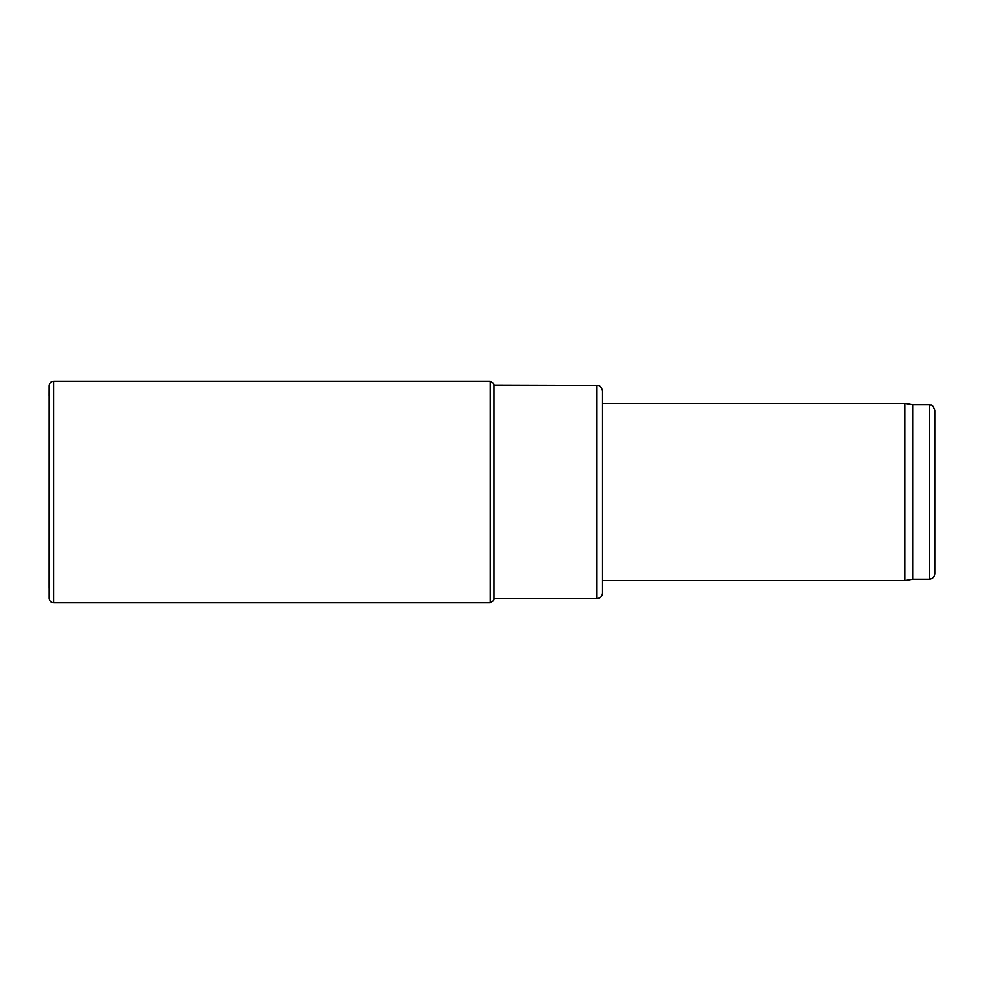 <?xml version="1.0" encoding="UTF-8"?>
<svg xmlns="http://www.w3.org/2000/svg" width="984" height="984" viewBox="0 0 984 984"><rect width="100%" height="100%" fill="white"/><g stroke="black" fill="none" stroke-linecap="round" stroke-linejoin="round"><path stroke-width="1.48" d="M596.968 598.604L596.968 385.396C599.514 384.953 601.359 386.81 602.503 390.931L602.503 593.069C602.183 596.439 600.338 598.284 596.968 598.604L493.993 598.604M934.8 573.684L934.8 410.316L934.8 573.684C934.468 577.054 932.623 578.899 929.265 579.232L912.648 579.232L912.648 404.768L904.8 403.391L602.503 403.391M912.648 579.232L904.8 580.609L904.8 403.391M904.8 580.609L602.503 580.609M53.665 602.761L490.216 602.761L490.216 381.238L53.665 381.238L53.665 602.761C50.983 602.491 49.508 601.027 49.237 598.346L49.237 385.654L49.2 588.358M49.237 588.321L49.237 598.346M929.265 579.232L929.265 404.768C930.95 405.962 931.959 402.493 934.8 410.316M493.956 385.076L493.956 598.912C494.14 600.363 492.898 601.482 490.216 602.282M596.968 385.396L493.956 385.088C494.14 383.637 492.898 382.518 490.216 381.718M929.265 404.768L912.648 404.768M53.665 381.251C50.983 381.521 49.508 382.985 49.237 385.666L49.2 395.642"/></g></svg>

